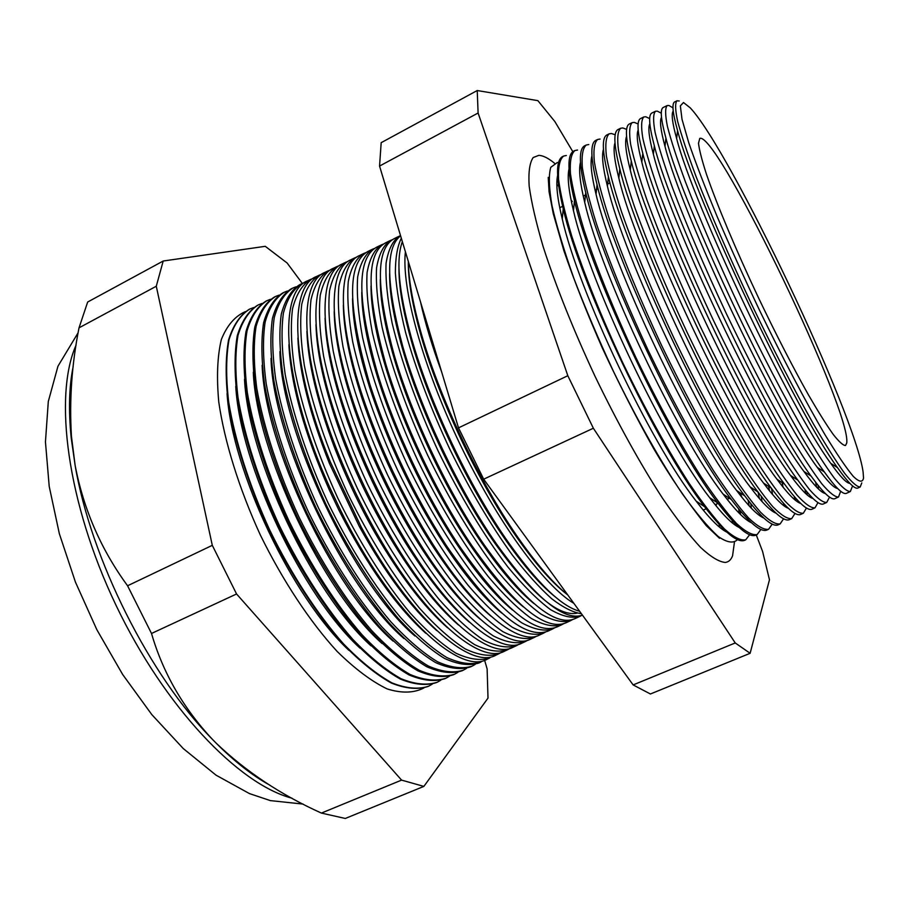 <?xml version="1.0" encoding="UTF-8"?>
<svg xmlns="http://www.w3.org/2000/svg" width="909" height="909" viewBox="0 0 909 909"><rect width="100%" height="100%" fill="white"/><g stroke="black" fill="none" stroke-linecap="round" stroke-linejoin="round"><path stroke-width="1.36" d="M557.342 162.495L550.763 167.324C548.525 175.198 548.956 188.072 552.058 205.945C556.774 226.557 564.148 250.952 574.17 279.131C585.555 308.867 598.667 339.648 613.507 371.474C636.493 418.788 660.854 461.931 682.579 494.132C696.396 513.392 708.338 527.561 718.394 536.628C727.143 542.628 733.506 543.616 737.494 539.605M739.29 513.29L738.653 508.904M554.433 163.165C548.218 158.064 542.991 155.473 538.753 155.371L533.185 157.541C529.629 162.711 528.299 172.255 529.174 186.175C531.447 202.582 536.117 222.796 543.207 246.828C555.876 286.119 573.136 329.263 595.009 376.246C617.575 422.901 640.072 463.556 662.502 498.212C676.626 518.903 689.329 535.31 700.6 547.445C710.827 556.933 719.064 561.932 725.314 562.444C728.666 562.012 731.086 559.785 732.574 555.751L734.404 542.434M732.654 523.198L732.222 520.539M727.973 500.393L727.643 499.03M673.228 111.023C671.172 113.75 672.308 122.931 676.637 138.543C693.078 203.855 790.569 409.3 830.758 463.34C840.121 476.577 846.506 483.258 849.915 483.395M860.016 487.054L858.028 487.974C855.051 489.621 848.211 482.849 837.496 467.646C796.318 411.959 694.658 197.719 677.569 130.612C672.569 112.693 671.649 103.115 674.819 101.842L676.785 100.888M672.99 107.853L668.944 105.489L667.195 105.558C665.047 107.932 665.127 114.898 667.422 126.431C671.081 140.622 677.035 158.973 685.295 181.493C699.635 218.842 717.758 260.883 739.687 307.594C762.003 354.124 783.104 394.745 802.965 429.48C815.18 450.114 825.633 466.34 834.314 478.145C841.802 487.224 847.143 491.678 850.347 491.519L852.199 486.804M661.502 117.318C659.479 120.624 660.65 130.305 664.99 146.36C681.341 212.876 776.15 412.697 817.339 467.431C827.02 480.941 833.792 487.963 837.632 488.485M850.154 491.61L846.518 493.28C843.2 495.098 835.791 487.963 824.293 471.885C782.013 415.39 682.954 206.627 665.933 138.145C660.741 119.079 659.911 108.83 663.422 107.398L667.013 105.649M661.298 113.216L657.343 111.137L655.491 111.262C653.139 113.739 653.003 120.795 655.105 132.419C658.571 146.69 664.354 165.12 672.455 187.686C686.568 225.114 704.577 267.178 726.461 313.866C748.789 360.35 769.98 400.892 790.046 435.502C802.408 456.057 813.021 472.18 821.884 483.895C829.565 492.871 835.11 497.234 838.518 496.984L840.677 491.246M649.821 123.658C647.833 127.521 649.015 137.714 653.378 154.223C669.66 221.841 761.822 416.072 803.908 471.441C813.93 485.27 821.077 492.633 825.327 493.53M838.314 497.075L835.064 498.575C831.383 500.564 823.384 493.064 811.078 476.066C767.787 418.799 671.319 215.501 654.344 145.747C648.958 125.465 648.197 114.523 652.071 112.932L655.287 111.364M649.674 118.59L645.799 116.772L643.833 116.943C641.277 119.522 640.947 126.669 642.845 138.384C646.129 152.735 651.73 171.233 659.673 193.856C673.569 231.363 691.454 273.45 713.315 320.104C735.631 366.554 756.924 407.016 777.184 441.501C789.682 461.965 800.465 478.009 809.521 489.621C817.384 498.507 823.122 502.768 826.736 502.416L829.019 498.052M638.175 130.032C636.198 134.452 637.414 145.156 641.822 162.132C658.048 230.738 747.584 419.435 790.466 475.396C800.829 489.542 808.351 497.257 813.032 498.518M826.52 502.518L823.645 503.847C819.588 506.006 810.987 498.121 797.852 480.168C753.629 422.185 659.741 224.318 642.799 153.394C637.198 131.862 636.527 120.215 640.765 118.443L643.617 117.056M638.129 123.988L634.289 122.374L632.221 122.613C629.46 125.283 628.937 132.509 630.641 144.315C633.732 158.757 639.163 177.312 646.947 200.003C660.638 237.579 678.387 279.688 700.214 326.32C722.541 372.724 743.926 413.106 764.378 447.478C777.025 467.851 787.967 483.804 797.204 495.325C805.26 504.109 811.203 508.279 815.009 507.836L817.532 503.359M626.562 136.441C624.608 141.406 625.858 152.621 630.301 170.085C646.492 239.59 733.427 422.787 777.025 479.293C787.739 493.78 795.636 501.836 800.727 503.461M814.782 507.938L812.282 509.085C807.828 511.449 798.602 503.143 784.592 484.202C739.551 425.56 648.231 233.09 631.289 161.109C625.472 138.282 624.881 125.885 629.517 123.919L631.994 122.715M626.631 129.385L622.847 127.964L620.665 128.237C617.711 131.01 616.984 138.338 618.495 150.224C621.392 164.745 626.653 183.379 634.289 206.116C647.753 243.771 665.388 285.903 687.181 332.512C709.497 378.871 730.984 419.174 751.629 453.421C764.424 473.714 775.525 489.576 784.944 500.995C793.193 509.688 799.329 513.755 803.34 513.221L806.09 508.642M614.984 142.872C613.052 148.394 614.325 160.132 618.836 178.084C635.016 248.384 719.349 426.116 763.571 483.111C774.627 497.962 782.91 506.37 788.41 508.358M803.09 513.335L800.965 514.312C796.102 516.857 786.228 508.142 771.321 488.156C725.552 428.9 636.777 241.828 619.824 168.892C613.768 144.701 613.268 131.544 618.313 129.385L620.415 128.362M615.2 134.771L611.439 133.521L609.155 133.85C606.008 136.714 605.087 144.133 606.405 156.109C609.11 170.71 614.2 189.413 621.676 212.206C634.925 249.93 652.435 292.084 674.205 338.671C696.521 384.984 718.099 425.207 738.937 459.329C751.868 479.543 763.14 495.314 772.741 506.643C781.183 515.233 787.501 519.221 791.716 518.584L794.693 513.903M603.451 149.349C601.519 155.416 602.837 167.676 607.417 186.14C623.597 257.111 705.361 429.446 750.107 486.86C761.515 502.086 770.184 510.869 776.104 513.21M791.455 518.709L789.705 519.516C784.41 522.266 773.854 513.108 758.038 492.042C711.622 432.218 625.392 250.52 608.416 176.732C602.11 151.155 601.69 137.179 607.155 134.827L608.894 133.975M600.088 139.054L597.702 139.441C594.35 142.395 593.236 149.905 594.361 161.961C596.872 176.641 601.792 195.412 609.121 218.262C622.165 256.065 639.55 298.243 661.286 344.795C683.602 391.075 705.27 431.218 726.302 465.226C739.381 485.349 750.8 501.029 760.583 512.267C769.219 520.766 775.729 524.652 780.138 523.925L783.353 519.141M591.941 155.848C590.021 162.461 591.395 175.267 596.043 194.253C612.246 265.792 691.465 432.752 736.631 490.53C748.402 506.154 757.447 515.312 763.787 518.005M779.865 524.05L778.479 524.698C772.752 527.652 761.492 518.028 744.721 495.837C697.76 435.525 614.075 259.167 597.054 184.641C590.464 157.609 590.134 142.815 596.054 140.236L597.429 139.566M588.793 144.554L586.294 144.997C582.749 148.053 581.442 155.644 582.374 167.79C584.703 182.55 589.452 201.389 596.622 224.296C609.45 262.167 626.721 304.367 648.424 350.897C670.74 397.142 692.51 437.206 713.735 471.089C726.939 491.133 738.517 506.722 748.482 517.869C757.299 526.266 764.014 530.061 768.616 529.254L772.059 524.357M580.465 162.393C578.556 169.551 579.987 182.902 584.726 202.423C600.951 274.416 677.637 436.036 723.144 494.132C735.267 510.165 744.71 519.709 751.459 522.766M768.332 529.379L767.31 529.856C761.106 533.026 749.13 522.925 731.37 499.564C683.977 438.808 602.815 267.769 585.726 192.628C578.863 164.097 578.613 148.428 584.987 145.633L586.01 145.133M577.533 150.042L574.931 150.53C571.193 153.678 569.693 161.37 570.432 173.596C572.579 188.436 577.158 207.343 584.192 230.307C596.804 268.246 613.95 310.469 635.618 356.976C657.934 403.176 679.796 443.16 701.214 476.918C714.554 496.882 726.302 512.392 736.438 523.448C745.448 531.754 752.345 535.446 757.152 534.549L760.81 529.549M569.023 168.96C567.136 176.676 568.614 190.583 573.465 210.661C589.725 282.983 663.9 439.32 709.645 497.655C722.132 514.108 731.961 524.05 739.142 527.47M756.845 534.685L756.186 534.992C749.505 538.378 736.779 527.777 718.008 503.188C670.263 442.058 591.623 276.325 574.465 200.684C567.284 170.597 567.125 154.03 573.977 150.996L574.636 150.678M566.33 155.507L563.625 156.053C559.694 159.291 558.001 167.063 558.558 179.38C560.512 194.299 564.932 213.263 571.806 236.283C584.203 274.291 601.235 316.537 622.87 363.021C645.185 409.186 667.149 449.091 688.749 482.736C702.225 502.62 714.133 518.039 724.45 528.993C733.643 537.208 740.733 540.81 745.721 539.821L749.618 534.719M557.615 175.562C555.74 183.845 557.285 198.31 562.251 218.955C578.567 291.505 650.242 442.569 696.124 501.098C708.986 517.994 719.212 528.345 726.814 532.14M745.414 539.957L745.107 540.105C737.915 543.718 724.416 532.594 704.611 506.733C656.616 445.296 580.487 284.858 563.25 208.82C555.74 177.119 555.66 159.632 563.012 156.348L563.319 156.2M420.469 301.731C425.082 322.763 432.139 346.147 441.638 371.906M408.323 261.44C408.061 279.074 411.834 302.174 419.628 330.74C437.502 396.722 479.532 485.304 519.346 540.878C536.696 565.205 552.331 582.839 566.25 593.759M567.875 595.088C554.001 583.942 538.469 566.307 521.277 542.184C480.827 485.679 438.024 395.483 419.844 328.41C412.413 301.277 408.573 278.972 408.334 261.485M405.391 251.725C401.323 287.755 422.571 366.191 459.909 444.001C497.212 521.834 544.207 585.828 573.863 603.349M398.96 267.155C398.676 285.619 402.687 309.753 410.982 339.568C428.741 403.744 468.555 487.644 507.029 541.991C524.879 567.273 541.048 585.635 555.524 597.099M579.601 611.246C561.501 606.394 537.992 583.771 509.063 543.355C469.908 488.031 429.298 402.46 411.209 337.125C398.71 291.255 395.767 259.429 402.357 241.669M401.323 238.238C397.347 246.271 395.37 257.849 395.37 272.973C396.608 290.039 400.04 309.958 405.653 332.728C415.856 369.27 430.571 408.084 449.796 449.16C469.805 489.792 490.678 525.118 512.426 555.172C526.402 573.238 539.48 587.748 551.661 598.713C563.103 607.485 573.011 612.473 581.385 613.7M389.62 273.382C389.404 292.675 393.677 317.741 402.426 348.59C420.038 410.766 457.613 489.951 494.632 542.912C530.981 593.509 558.478 616.927 577.113 613.166M582.453 615.166C563.887 621.472 535.321 597.861 496.746 544.321C459.011 490.326 420.64 409.436 402.664 346.056C386.064 284.392 385.371 247.634 400.585 235.783M400.539 235.624L399.403 236.101C392.699 240.68 388.257 249.736 386.075 263.258C385.382 279.313 387.404 299.243 392.12 323.036C401.164 360.987 417.151 405.709 438.013 450.739C459.704 495.371 484.224 536.049 507.915 567.046C523.357 585.76 537.514 599.929 550.399 609.541C562.239 616.404 572.068 618.688 579.851 616.393L581.442 615.507M380.303 279.654C380.167 299.822 384.734 325.877 393.983 357.816C411.391 417.776 446.705 492.212 482.156 543.616C501.041 570.977 518.335 590.998 534.049 603.644M579.351 616.632L574.749 618.756C555.467 626.983 525.322 602.417 484.327 545.048C448.16 492.564 412.038 416.436 394.256 355.214C375.747 287.187 375.781 248.305 394.347 238.567L398.903 236.34M392.165 239.794L390.347 240.51C383.484 245.169 378.894 254.293 376.565 267.882C375.735 284.006 377.621 303.981 382.223 327.819C391.097 365.816 406.993 410.573 427.832 455.568C449.512 500.177 474.123 540.787 497.95 571.693C513.494 590.339 527.777 604.44 540.798 613.984C552.797 620.779 562.762 622.983 570.704 620.62L572.42 619.665M371.02 285.96C370.974 307.072 375.86 334.182 385.677 367.281C402.812 424.81 435.831 494.405 469.555 544.059C488.997 572.602 506.904 593.532 523.289 606.848M570.193 620.858L565.887 622.847C545.605 631.369 514.233 605.587 471.794 545.514C437.32 494.735 403.494 423.446 385.961 364.634C366.27 293.766 366.145 253.168 385.575 242.839L389.836 240.76M383.268 244.146L381.326 244.907C374.315 249.645 369.577 258.826 367.1 272.484C366.111 288.664 367.872 308.696 372.36 332.58C381.076 370.633 396.869 415.402 417.697 460.386C439.365 504.961 464.056 545.502 488.019 576.317C503.677 594.906 518.085 608.928 531.242 618.404C543.377 625.131 553.501 627.267 561.592 624.824L563.421 623.801M361.771 292.312C361.816 314.434 367.077 342.682 377.519 377.042C394.301 431.866 424.992 496.53 456.841 544.207C476.85 574.034 495.405 595.963 512.517 609.996M561.069 625.074L557.069 626.915C535.696 635.732 503.052 608.655 459.113 545.661C426.514 496.837 395.029 430.502 377.837 374.36C356.828 300.493 356.498 258.076 376.837 247.1L380.803 245.169M374.406 248.487L372.338 249.293C365.168 254.1 360.282 263.36 357.657 277.075C356.533 293.323 358.157 313.4 362.543 337.33C371.088 375.428 386.791 420.219 407.584 465.181C429.264 509.722 454.023 550.206 478.134 580.931C493.894 599.451 508.426 613.416 521.721 622.813C534.003 629.46 544.264 631.528 552.513 629.017L554.456 627.926M352.544 298.697C352.715 321.922 358.373 351.408 369.543 387.132C387.62 442.615 412.425 494.916 443.978 544.002C464.59 575.249 483.849 598.281 501.734 613.098M551.979 629.267L548.275 630.982C525.743 640.095 491.746 611.587 446.274 545.445C413.913 495.053 388.45 441.388 369.883 384.45C347.408 307.39 346.829 263.031 368.134 251.35L371.804 249.555M365.577 252.804L363.373 253.668C356.067 258.531 351.022 267.86 348.261 281.642C346.988 297.947 348.488 318.093 352.749 342.057C361.146 380.212 376.735 425.014 397.517 469.953C419.185 514.471 444.024 554.888 468.283 585.521C484.145 603.985 498.802 617.87 512.233 627.21C524.652 633.778 535.071 635.777 543.468 633.198L545.525 632.028M343.352 305.129C343.647 329.581 349.783 360.407 361.759 397.631C378.917 449.012 401.971 497.609 430.934 543.389C452.182 576.215 472.191 600.463 490.94 616.154M542.923 633.448L539.503 635.027C519.493 646.026 476.543 612.768 433.229 544.786C403.482 497.723 379.78 447.785 362.134 394.972C336.875 318.423 338.273 264.121 359.453 255.577L362.827 253.929M356.782 257.111L354.453 258.02C346.988 262.962 341.807 272.359 338.887 286.199C337.478 302.572 338.852 322.752 343 346.761C351.226 384.973 366.725 429.798 387.484 474.714C409.152 519.198 434.07 559.558 458.466 590.1C474.43 608.496 489.201 622.324 502.779 631.585C515.346 638.084 525.902 640.004 534.447 637.357L536.628 636.13M334.194 311.605C334.637 337.409 341.329 369.758 354.249 408.641C370.349 455.568 391.484 500.098 417.651 542.253C439.592 576.851 460.42 602.485 480.134 619.154M533.89 637.618L530.776 639.061C509.847 650.674 464.454 615.018 419.924 543.571C393.006 500.177 371.247 454.341 354.658 406.039C327.49 326.365 328.569 268.655 350.806 259.792L353.896 258.281M348.011 261.394L345.556 262.349C337.943 267.371 332.614 276.836 329.558 290.744C328.001 307.174 329.24 327.41 333.273 351.453C341.352 389.722 356.748 434.559 377.496 479.452C399.153 523.914 424.139 564.205 448.682 594.668C464.76 612.996 479.645 626.755 493.36 635.936C506.063 642.368 516.766 644.22 525.47 641.504L527.754 640.209M325.07 318.127C325.683 345.477 333.024 379.542 347.056 420.31C361.93 462.306 380.939 502.347 404.062 540.435C426.764 577.101 448.512 604.315 469.305 622.097M524.902 641.765L522.061 643.072C500.155 655.378 452.034 616.927 406.289 541.65C382.462 502.382 362.873 461.113 347.533 417.822C318.15 334.773 318.809 273.189 342.193 263.996L344.988 262.621M339.273 265.667L336.694 266.667C328.933 271.757 323.456 281.29 320.252 295.266C318.559 311.753 319.673 332.046 323.593 356.135C331.512 394.449 346.818 439.308 367.531 484.179C389.188 528.618 414.254 568.841 438.933 599.201C455.114 617.472 470.123 631.164 483.974 640.288C496.825 646.64 507.665 648.424 516.517 645.64L518.914 644.276M315.968 324.695C316.798 353.862 324.922 389.938 340.318 432.911C353.715 469.351 370.293 504.268 390.041 537.685C413.584 576.795 436.4 605.894 458.466 624.994M515.937 645.901L513.392 647.083C490.406 660.161 439.149 618.37 392.188 538.742C371.815 504.234 354.703 468.18 340.875 430.582C308.878 343.841 308.935 277.711 333.603 268.178L336.114 266.951M330.558 269.928L327.865 270.973C319.957 276.131 314.332 285.733 310.992 299.777C309.151 316.321 310.139 336.66 313.946 360.782C321.706 399.165 336.909 444.035 357.612 488.894C379.269 533.288 404.414 573.454 429.23 603.735C445.512 621.938 460.636 635.573 474.612 644.617C487.61 650.901 498.598 652.617 507.597 649.753L510.108 648.322M306.901 331.319C308.003 362.714 317.127 401.255 334.273 446.933C345.772 476.827 359.464 505.688 375.349 533.503C399.892 575.681 423.969 607.121 447.603 627.824M507.006 650.026L504.745 651.071C480.554 665.081 425.537 619.074 377.394 534.333C360.964 505.574 346.806 475.737 334.921 444.831C299.731 353.942 298.891 282.233 325.047 272.348L327.274 271.257M321.888 274.177L319.059 275.268C311.014 280.495 305.242 290.164 301.754 304.265C299.777 320.877 300.64 341.261 304.333 365.429C311.935 403.857 327.047 448.751 347.727 493.576C369.384 537.958 394.597 578.044 419.549 608.246C435.934 626.392 451.182 639.947 465.294 648.924C478.429 655.139 489.565 656.787 498.711 653.855L501.336 652.367M297.879 337.989C299.311 372.406 309.855 414.265 329.49 463.579L359.43 526.686C385.211 573.079 410.97 607.712 436.729 630.596M498.109 654.139L496.132 655.048C470.476 670.263 410.595 618.381 361.293 527.175L330.285 461.829C290.812 365.952 288.505 286.755 316.514 276.506L318.468 275.552M313.23 278.404L310.287 279.54C302.095 284.847 296.186 294.573 292.55 308.742C290.437 325.411 291.175 345.84 294.755 370.054C302.208 408.527 317.218 453.443 337.875 498.257C359.532 542.593 384.814 582.635 409.914 612.734C426.401 630.823 441.763 644.322 456.011 653.219C469.283 659.366 480.566 660.945 489.849 657.946M288.892 344.716C290.937 384.973 304.356 433.252 329.138 489.531L339.102 510.551C367.031 565.341 395.938 606.258 425.832 633.312M489.235 658.23L487.554 659.014C459.602 676.398 390.881 612.655 340.591 510.313L330.251 488.519C282.779 384.848 276.87 291.3 308.015 280.654L309.685 279.836M304.617 282.619L301.549 283.801C293.209 289.176 287.153 298.97 283.381 313.196C281.131 329.922 281.745 350.408 285.21 374.656C292.505 413.197 307.424 458.113 328.069 502.916C349.715 547.229 375.076 587.191 400.301 617.211C416.901 635.243 432.377 648.674 446.762 657.502C460.17 663.581 471.589 665.081 481.02 662.025M279.938 351.499C281.04 431.286 353.806 584.635 414.913 635.959M480.406 662.309L478.998 662.956C469.521 666.036 458.068 664.547 444.637 658.491C430.218 649.674 414.709 636.255 398.097 618.245C372.838 588.248 347.454 548.286 325.808 503.984C305.174 459.193 290.278 414.265 283.017 375.724C279.574 351.465 278.995 330.967 281.279 314.219C285.085 299.981 291.175 290.164 299.538 284.778L300.936 284.097M296.027 286.812L292.846 288.039C284.358 293.482 278.165 303.345 274.245 317.639C271.859 334.421 272.348 354.964 275.7 379.258C282.847 417.833 297.675 462.783 318.286 507.552C339.932 551.843 365.373 591.748 390.734 621.676C407.425 639.641 423.026 653.003 437.536 661.775C451.091 667.774 462.647 669.217 472.226 666.081L475.191 664.399M271.018 358.339C272.757 437.99 343.375 586.805 403.971 638.538M471.601 666.377L470.464 666.899C460.863 670.035 449.273 668.615 435.695 662.627C421.151 653.878 405.528 640.527 388.825 622.574C363.43 592.657 337.966 552.763 316.332 508.483C295.72 463.715 280.915 418.765 273.802 380.167C270.462 355.873 270.007 335.33 272.416 318.525C276.359 304.231 282.585 294.346 291.096 288.892L292.221 288.346M287.471 290.994L284.165 292.278C275.541 297.788 269.2 307.719 265.144 322.07C262.621 338.909 262.985 359.498 266.223 383.825C273.223 422.458 287.948 467.419 308.549 512.176C330.183 556.433 355.692 596.281 381.201 626.119C397.994 644.026 413.709 657.321 428.355 666.024C442.035 671.956 453.739 673.33 463.465 670.126L466.544 668.376M262.144 365.248C264.53 444.671 332.989 588.952 393.006 641.05M462.817 670.422L461.965 670.819C452.216 674.024 440.49 672.671 426.787 666.751C412.118 658.059 396.381 644.776 379.576 626.88C354.044 597.054 328.524 557.217 306.89 512.96C286.29 468.215 271.575 423.253 264.61 384.609C261.383 360.271 261.042 339.671 263.587 322.82C267.666 308.458 274.041 298.516 282.688 292.993L283.528 292.584M278.938 295.164L275.518 296.493C266.757 302.072 260.269 312.06 256.077 326.479C253.418 343.386 253.656 364.02 256.793 388.382C263.621 427.071 278.256 472.044 298.845 516.778C320.479 561.012 346.056 600.792 371.701 630.551C388.597 648.39 404.425 661.627 419.197 670.263C433.025 676.126 444.865 677.421 454.727 674.16L457.92 672.342M253.304 372.213C256.349 451.33 322.661 591.089 382.019 643.481M454.08 674.467L453.5 674.728C443.615 678 431.752 676.716 417.913 670.853C403.119 662.241 387.268 649.015 370.361 631.176C344.704 601.428 319.104 561.648 297.47 517.426C276.893 472.703 262.281 427.719 255.463 389.029C252.338 364.657 252.111 344.011 254.793 327.104C259.008 312.673 265.519 302.674 274.302 297.084L274.882 296.8M270.439 299.322L266.905 300.686C257.997 306.333 251.373 316.4 247.032 330.876C244.237 347.829 244.351 368.52 247.384 392.927C254.065 431.661 268.61 476.657 289.176 521.368C310.798 565.568 336.455 605.292 362.237 634.971C379.223 652.753 395.176 665.922 410.084 674.478C424.037 680.273 436.013 681.511 446.024 678.182L449.319 676.307M244.51 379.258C248.202 457.954 312.378 593.202 371.008 645.833M445.365 678.489L445.058 678.625C435.036 681.966 423.037 680.739 409.061 674.955C394.142 666.399 378.189 653.23 361.18 635.459C335.387 605.792 309.73 566.08 288.096 521.88C267.541 477.168 253.009 432.173 246.339 393.427C243.317 369.02 243.214 348.329 246.032 331.365C250.384 316.877 257.02 306.81 265.951 301.152L266.246 301.004M261.974 303.458L258.315 304.879C249.271 310.594 242.498 320.718 238.033 335.251C235.101 352.272 235.09 373.008 238.01 397.449C244.544 436.24 258.997 481.247 279.529 525.936C301.163 570.113 326.888 609.769 352.794 639.368C369.895 657.082 385.95 670.194 400.994 678.693C415.083 684.42 427.207 685.579 437.354 682.182L440.763 680.25M235.761 386.37C240.112 464.556 302.152 595.304 359.964 648.117M436.684 682.489L436.65 682.511C426.48 685.909 414.356 684.75 400.255 679.034C385.2 670.547 369.134 657.446 352.033 639.72C326.115 610.132 300.379 570.488 278.745 526.311C258.213 481.622 243.771 436.615 237.249 397.824C234.34 373.372 234.352 352.635 237.294 335.614C241.783 321.07 248.555 310.935 257.622 305.219L257.622 305.219M253.531 307.594L249.759 309.049C240.567 314.832 233.67 325.024 229.057 339.614C225.989 356.692 225.864 377.474 228.67 401.96C235.056 440.797 249.407 485.826 269.928 530.492C291.55 574.647 317.355 614.234 343.397 643.754C360.589 661.411 376.769 674.455 391.938 682.875C406.164 688.533 418.424 689.636 428.718 686.17L432.229 684.17M227.057 393.563C232.056 471.135 291.959 597.383 348.886 650.31M249.202 309.321C240.033 315.139 233.147 325.365 228.557 339.977C225.512 357.067 225.387 377.849 228.204 402.323C234.602 441.138 248.941 486.11 269.439 530.731C291.039 574.829 316.809 614.382 342.829 643.879C359.998 661.536 376.178 674.592 391.336 683.034C405.573 688.715 417.833 689.851 428.15 686.431M245.362 311.628C234.999 316.162 226.989 325.456 221.353 339.5C217.342 356.26 216.49 377.121 218.774 402.073C224.568 441.865 239.078 488.61 260.36 535.037C282.858 580.885 309.901 621.688 337.057 651.344C354.93 668.899 371.633 681.42 387.154 688.92C401.608 693.431 413.868 693.112 423.924 687.954M683.5 102.524L680.352 105.876L682.011 119.272L688.761 142.747C695.771 163.165 705.168 187.595 716.928 216.035C729.836 246.146 743.948 277.381 759.288 309.764C782.581 357.896 805.647 401.698 824.645 434.15C836.428 453.489 845.961 467.578 853.278 476.396C859.153 482.077 862.573 482.656 863.527 478.111L863.141 472.282C855.562 414.493 730.166 150.224 690.192 107.807L683.5 102.524M861.812 482.906L860.198 486.974C857.164 487.054 851.983 482.52 844.666 473.362C836.144 461.465 825.826 445.171 813.725 424.469C794.023 389.631 773.014 348.931 750.686 302.367C728.745 255.634 710.508 213.615 695.987 176.323C687.602 153.86 681.5 135.566 677.671 121.442C675.217 109.978 674.967 103.103 676.955 100.797L679.228 100.99M73.14 366.702C69.073 386.666 68.436 410.425 71.209 437.956L75.14 465.453C90.945 559.092 149.883 676.114 212.615 739.551L215.944 742.948C234.386 761.412 252.179 775.388 269.337 784.887M846.722 443.047C851.733 412.175 721.223 139.429 700.634 138.27L699.782 138.395L698.498 143.247C699.282 149.905 701.907 160.154 706.373 173.971C716.792 204.32 736.176 250.52 758.833 298.504C776.388 335.137 792.943 367.293 808.499 394.972C818.077 411.493 826.27 424.583 833.076 434.218C838.939 441.706 843.075 445.467 845.506 445.512L846.722 443.047M816.589 487.144L815.623 482.213M805.681 493.564L805.022 489.599M794.739 499.723L794.318 496.621M783.785 505.665L783.535 503.347M779.604 482.736L779.081 480.622M772.82 511.426L772.695 509.847M769.605 490.951L768.559 486.36M761.878 517.039L761.833 516.153M759.435 498.621L758.072 492.087M749.152 505.87L748.13 500.336M750.13 653.298L650.412 693.987L633.141 684.92L483.668 479.191L458.511 427.866L379.553 166.063L381.178 142.679L477.225 90.536L478.1 113.011L567.818 375.712L593.361 428.241L735.245 642.947L750.13 653.298L769.469 579.772L762.606 551.502L756.277 534.947M541.991 584.873L541.946 584.26M302.322 283.449L287.142 263.019L265.258 246.316L163.2 261.019L156.28 286.244L212.297 545.343L127.578 585.771L151.508 633.471C163.006 672.99 183.379 708.35 212.615 739.551L215.978 742.971C245.737 771.446 280.881 794.818 321.388 813.078L345.295 818.464L423.867 786.399L488.008 698.101L487.122 668.933L484.599 660.184M212.297 545.343L236.556 593.975L151.508 633.471M236.556 593.975L401.585 780.115L321.388 813.078M401.585 780.115L423.867 786.399M163.2 261.019L87.662 302.027L79.026 327.831C71.743 364.384 69.22 400.63 71.47 436.559L75.14 465.453C83.639 509.563 101.126 549.661 127.578 585.771M156.28 286.244L79.026 327.831M741.914 497.371L740.346 493.257M572.829 151.701L554.854 121.545L537.867 100.638L477.225 90.536M567.818 375.712L458.511 427.866M478.1 113.011L379.553 166.063M735.245 642.947L633.141 684.92M593.361 428.241L483.668 479.191M542.241 585.123L542.218 584.532M740.551 514.551L740.312 510.903M751.3 508.165L750.857 503.802M761.924 517.062L762.06 516.369M761.981 501.507L761.276 496.348M773.207 511.676L773.366 510.528M772.57 494.53L771.536 488.451M784.501 506.188L784.637 504.552M783.035 487.144L782.149 482.611M795.807 500.586L795.864 498.405M793.318 479.248L792.807 476.907M807.112 494.848L807.044 492.042M818.395 488.94L818.134 485.417M76.038 345.227C53.461 395.96 67.073 502.825 115.886 604.996C164.586 707.213 238.749 784.433 292.028 798.204M246.373 769.139L245.18 768.889M69.618 398.892L70.834 396.631M548.229 177.38L549.081 191.776L553.286 213.763L563.91 250.759C574.17 280.676 587.055 313.275 602.553 348.545C619.086 384.007 636.13 417.379 653.707 448.671C670.024 476.543 687.511 502.177 706.179 525.572L719.462 538.242M556.853 184.516L558.705 186.3M571.057 200.003L572.306 201.537M715.985 504.325L716.383 506.256M719.178 524.493L719.394 527.061M830.758 463.34L837.496 467.646M676.637 138.543L677.569 130.612M817.339 467.431L824.293 471.885M664.99 146.36L665.933 138.145M803.908 471.441L811.078 476.066M653.378 154.223L654.344 145.747M790.466 475.396L797.852 480.168M641.822 162.132L642.799 153.394M777.025 479.293L784.592 484.202M630.301 170.085L631.289 161.109M763.571 483.111L771.321 488.156M618.836 178.084L619.824 168.892M750.107 486.86L758.038 492.042M607.417 186.14L608.416 176.732M736.631 490.53L744.721 495.837M596.043 194.253L597.054 184.641M723.144 494.132L731.37 499.564M584.726 202.423L585.726 192.628M709.645 497.655L718.008 503.188M573.465 210.661L574.465 200.684M696.124 501.098L704.611 506.733M562.251 218.955L563.25 208.82M519.346 540.878L521.277 542.184M419.628 330.74L419.844 328.41M507.029 541.991L509.063 543.355M410.982 339.568L411.209 337.125M494.632 542.912L496.746 544.321M402.426 348.59L402.664 346.056M482.156 543.616L484.327 545.048M393.983 357.816L394.256 355.214M469.555 544.059L471.794 545.514M385.677 367.281L385.961 364.634M456.841 544.207L459.113 545.661M377.519 377.042L377.837 374.36M443.978 544.002L446.274 545.445M369.543 387.132L369.883 384.45M430.934 543.389L433.229 544.786M361.759 397.631L362.134 394.972M417.651 542.253L419.924 543.571M354.249 408.641L354.658 406.039M404.062 540.435L406.289 541.65M347.056 420.31L347.533 417.822M390.041 537.685L392.188 538.742M340.318 432.911L340.875 430.582M375.349 533.503L377.394 534.333M334.273 446.933L334.921 444.831M359.43 526.686L361.293 527.175M329.49 463.579L330.285 461.829M339.102 510.551L340.591 510.313M329.138 489.531L330.251 488.519M78.129 332.762L57.96 366.213L48.302 401.505L45.45 441.922L49.211 486.429L59.346 533.719L75.447 582.124L96.854 629.71L122.658 674.489L151.826 714.622L183.266 748.561L216.047 775.172L249.441 793.591L270.348 800.602L303.083 804.079M610.03 182.845L606.973 184.357M598.111 188.754L595.077 190.254M586.237 194.628L583.248 196.117M562.637 206.32L559.739 207.752M751.891 488.019L751.209 488.326M740.608 493.144L739.119 493.814M729.382 498.246L727.098 499.28M718.121 503.347L715.133 504.711M706.157 508.779L703.214 510.119M71.209 437.956L71.47 436.559M779.922 481.168L779.763 482.952"/></g></svg>
